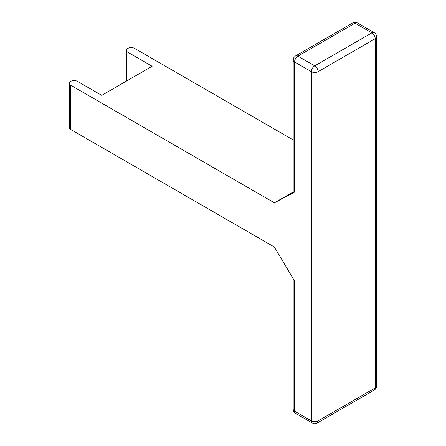 <?xml version="1.0" encoding="UTF-8"?>
<svg xmlns="http://www.w3.org/2000/svg" width="446" height="446" viewBox="0 0 446 446"><rect width="100%" height="100%" fill="white"/><g stroke="black" fill="none" stroke-linecap="round" stroke-linejoin="round"><path stroke-width="0.67" d="M293.184 139.938L134.625 48.397A4.75 2.743 0 0 0 129.446 47.8A4.75 2.743 0 0 0 126.513 50.337A4.75 2.743 0 0 0 127.902 52.277L152.136 66.264L101.733 95.366L77.498 81.378A4.75 2.743 0 0 0 72.319 80.782A4.75 2.743 0 0 0 69.386 83.318A4.75 2.743 0 0 0 70.78 85.258L274.413 202.824L294.572 192.115L294.572 61.972L311.375 71.672L311.375 420.89A4.75 2.743 0 0 0 318.098 420.89L318.098 71.672L375.22 38.691L375.22 387.908L318.098 420.89A4.75 2.743 60 0 1 317.112 423.064L374.239 390.083A4.75 2.743 -120 0 0 375.22 387.908A4.75 2.743 0 0 0 376.614 385.968L376.614 36.75A4.75 2.743 180 0 1 375.22 38.691A4.75 2.743 -120 0 0 371.864 32.87L314.737 65.852A4.75 2.743 60 0 1 318.098 71.672A4.75 2.743 180 0 1 311.375 71.672A4.75 2.743 -60 0 1 314.737 65.852L297.934 56.151A4.75 2.743 120 0 0 294.572 61.972A4.75 2.743 180 0 1 293.184 60.032L293.184 192.806M295.559 413.364C294.511 412.043 294.182 413.76 293.184 409.25A4.75 2.743 0 0 0 294.572 411.19A4.75 2.743 120 0 0 295.559 413.364L312.362 423.064A4.75 2.743 -60 0 1 311.375 420.89L294.572 411.19L294.572 281.047L274.413 247.056L70.78 129.491L70.78 85.258M294.572 191.958C292.76 193.018 292.76 193.068 294.572 192.115M293.184 191.986L274.413 202.824M69.386 83.318L69.386 127.55A4.75 2.743 0 0 0 70.78 129.491M293.184 60.032C293.78 58.716 292.069 59.106 295.559 55.917A4.75 2.743 60 0 1 297.934 56.151L355.061 23.17A4.75 2.743 -120 0 0 352.686 22.936L355.083 22.3L357.436 22.936A4.75 2.743 120 0 0 355.061 23.17L371.864 32.87A4.75 2.743 -60 0 1 374.239 32.636C375.922 33.935 376.714 35.306 376.614 36.75M127.902 52.277L127.902 80.258M312.362 423.064C313.8 423.204 312.607 424.492 317.112 423.064M374.239 390.083C375.783 389.079 376.575 387.708 376.614 385.968M293.184 409.25L293.184 278.7M126.513 50.337L126.513 81.061M357.436 22.936L374.239 32.636M295.559 55.917L352.686 22.936"/></g></svg>
